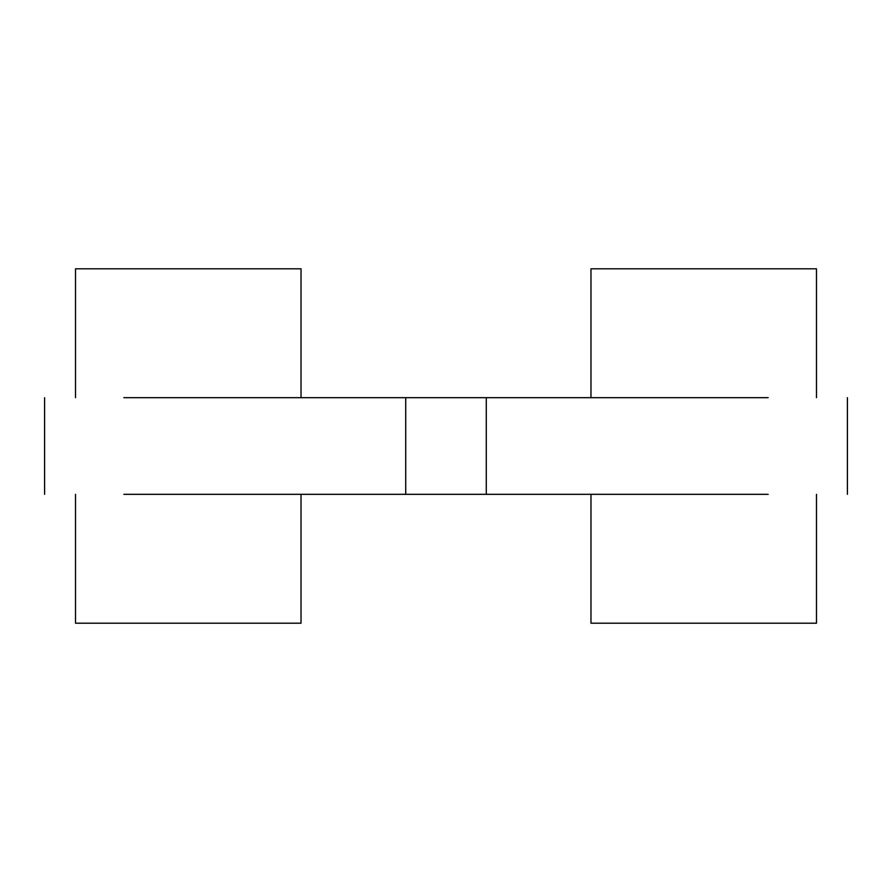<?xml version="1.0" encoding="UTF-8"?>
<svg xmlns="http://www.w3.org/2000/svg" width="892" height="892" viewBox="0 0 892 892"><rect width="100%" height="100%" fill="white"/><g stroke="black" fill="none" stroke-linecap="round" stroke-linejoin="round"><path stroke-width="1.34" d="M590.972 494.324L590.972 623.196L816.492 623.196L816.492 494.324L816.492 623.196L590.972 623.196L590.972 494.324M75.508 494.324L75.508 623.196L301.028 623.196L301.028 494.324L301.028 623.196L75.508 623.196L75.508 494.324M816.492 397.676L816.492 268.804L590.972 268.804L590.972 397.676L590.972 268.804L816.492 268.804L816.492 397.676M301.028 397.676L301.028 268.804L75.508 268.804L75.508 397.676L75.508 268.804L301.028 268.804L301.028 397.676M768.168 494.324L486.274 494.324L768.168 494.324M405.726 494.324L123.832 494.324L405.726 494.324L405.726 397.676L123.832 397.676L486.274 397.676L486.274 494.324L405.726 494.324L405.726 397.676M486.274 397.676L768.168 397.676L486.274 397.676L486.274 494.324M847.4 397.676L847.4 494.324M44.6 397.676L44.6 494.324"/></g></svg>
